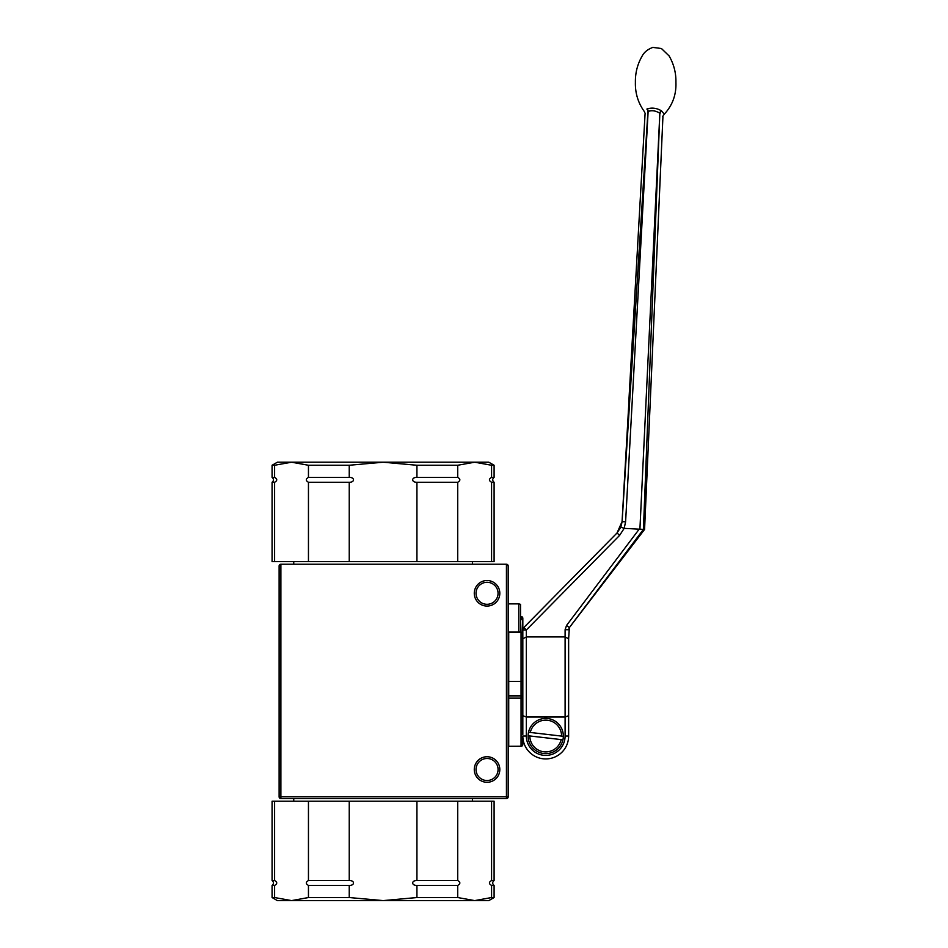 <?xml version="1.0" encoding="UTF-8"?>
<svg xmlns="http://www.w3.org/2000/svg" width="948" height="948" viewBox="0 0 948 948"><rect width="100%" height="100%" fill="white"/><g stroke="black" fill="none" stroke-linecap="round" stroke-linejoin="round"><path stroke-width="1.42" d="M528.107 735.755A17.621 17.621 0 0 1 528.51 732.247L563.337 736.3A17.621 17.621 0 0 1 562.934 739.807L528.107 735.755A17.621 17.621 0 0 0 562.934 739.807L561.169 739.594A15.855 15.855 0 0 1 529.861 735.956L528.107 735.755A17.621 17.621 0 0 0 562.934 739.807M563.337 736.3A17.621 17.621 0 0 0 528.51 732.247L530.276 732.46A15.855 15.855 0 0 1 561.583 736.098L563.337 736.3A17.621 17.621 0 0 0 528.51 732.247M522.822 715.693L526.341 717.032L565.103 717.032L568.634 715.693L568.634 638.786L568.634 719.911M522.822 734.463L522.822 638.786L526.341 636.938L565.103 636.938L565.103 736.027A19.387 19.387 0 0 1 545.728 755.414A19.387 19.387 0 0 1 526.341 736.027L522.822 736.027A22.906 22.906 0 0 0 545.728 758.933A22.906 22.906 0 0 0 568.634 736.027A22.906 22.906 0 0 1 545.728 758.933A22.906 22.906 0 0 1 522.822 736.027L522.822 744.535A1.766 1.706 180 0 1 521.056 746.242L521.056 746.289A1.766 1.766 0 0 0 522.822 744.535L522.822 742.995M520.523 618.072L521.056 619.613L522.822 619.814L522.822 629.982L522.822 618.274A1.766 1.706 0 0 0 521.056 616.567L521.056 618.072L522.822 618.274A1.766 1.766 0 0 0 521.056 616.508L520.523 616.508M508.721 695.939L508.721 632.423L521.056 632.423L521.056 698.131L522.822 697.681A1.766 1.754 180 0 0 521.056 695.939L508.721 695.939L508.721 698.131L521.056 698.131L521.056 746.242L508.721 746.289L508.721 698.131M521.056 746.289L508.721 746.289L521.056 746.242M520.523 619.613L521.056 632.423A1.766 1.766 0 0 1 522.822 634.176M661.645 111.011C665.152 115.265 665.152 115.265 661.645 110.999L661.289 110.715C656.691 108.072 651.999 107.456 647.247 108.878L646.891 109.056A3.519 3.188 -122 0 1 647.922 111.58L622.101 521.661L620.881 527.112L624.14 528.368L620.881 527.112L617.065 532.942L523.829 627.517A3.519 3.519 0 0 0 522.822 629.982L526.341 629.982L523.829 627.517A3.519 3.519 0 0 0 522.822 629.982L522.822 690.808M565.103 636.938L568.634 638.786L569.345 627.6L643.431 529.387L639.189 529.162L566.525 625.479L565.103 629.721L565.103 636.938M565.103 736.027L568.634 736.027L568.634 715.693M624.483 479.344L628.915 401.94L624.483 479.344M526.341 736.027L526.341 629.982L619.577 535.419L624.175 528.368L625.597 521.779L648.136 111.414C652.106 110.122 656.004 110.75 659.844 113.298L639.936 528.688M565.103 629.721L568.634 629.721L569.357 627.588L566.525 625.479M624.175 528.368L639.189 529.162M661.289 110.715A3.519 2.951 -63.2 0 0 659.844 113.298L643.419 529.387M643.431 529.387L644.569 529.446L569.357 627.6M645.28 113.689L644.237 111.414C638.063 102.763 635.124 93.058 635.397 82.298C635.231 72.877 637.483 64.12 642.163 56.015C644.19 52.176 647.757 49.308 652.84 47.4L661.431 48.514L669.11 55.944C673.815 64.061 676.09 72.842 675.924 82.298C676.386 94.717 672.488 105.358 664.24 114.222L662.664 116.462M661.645 110.999A3.519 3.105 -48.5 0 0 660.057 113.559M647.247 108.878A3.519 3.057 -104 0 1 648.136 111.414L647.922 111.58C644.071 114.613 644.071 114.613 647.922 111.58C644.071 114.613 644.071 114.613 647.922 111.58M646.891 109.056C643.313 112.16 643.313 112.16 646.891 109.056M622.101 521.661L625.597 521.779M508.187 565.992L506.433 564.226A1.766 1.766 0 0 1 508.187 565.992L508.187 796.818A1.766 1.766 0 0 1 506.433 798.583A1.766 1.766 0 0 0 508.187 796.818L506.433 796.818L506.433 798.583L280.892 798.583L280.892 796.818L279.127 796.818A1.766 1.766 0 0 0 280.892 798.583A1.766 1.766 0 0 1 279.127 796.818L279.127 565.992A1.766 1.766 0 0 1 280.892 564.226L279.127 565.992M280.892 564.226L506.433 564.226L506.433 796.818L280.892 796.818L280.892 564.226M474.273 593.306A12.774 12.774 0 0 0 493.434 604.362A12.774 12.774 0 0 0 493.434 582.238A12.774 12.774 0 0 0 474.273 593.306M474.273 769.503A12.774 12.774 0 0 0 493.434 780.571A12.774 12.774 0 0 0 493.434 758.447A12.774 12.774 0 0 0 474.273 769.503M476.038 593.306A11.009 11.009 0 0 1 492.557 583.767A11.009 11.009 0 0 1 492.557 602.833A11.009 11.009 0 0 1 476.038 593.306M476.038 769.503A11.009 11.009 0 0 1 492.557 759.964A11.009 11.009 0 0 1 492.557 779.043A11.009 11.009 0 0 1 476.038 769.503M520.523 631.593L520.523 604.35L518.769 603.876L518.769 632.067L520.523 631.593M274.612 897.543L274.612 885.42C277.444 883.797 277.444 882.161 274.612 880.538L274.612 801.226L308.456 801.226L308.456 880.538C305.623 882.161 305.623 883.797 308.456 885.42L308.456 897.543L291.534 900.6L274.612 897.543L272.076 897.543L277.361 900.6L488.812 900.6L494.098 897.543L494.098 885.42C492.237 883.797 492.237 882.161 494.098 880.538L494.098 801.226L491.574 801.226L491.574 880.538C488.741 882.161 488.741 883.797 491.574 885.42L491.574 897.543L474.64 900.6L457.718 897.543L457.718 885.42C460.55 883.797 460.55 882.161 457.718 880.538L457.718 801.226L491.574 801.226M383.087 900.6L349.243 897.543L349.243 885.42C354.908 885.574 354.908 880.384 349.243 880.538L349.243 801.226L416.93 801.226L416.93 880.538C411.266 880.384 411.266 885.574 416.93 885.42L416.93 897.543L383.087 900.6M274.612 880.538L272.076 880.538L272.076 801.226L274.612 801.226M308.456 801.226L349.243 801.226M416.93 801.226L457.718 801.226M308.456 880.538L349.243 880.538M416.93 880.538L457.718 880.538M491.574 880.538L494.098 880.538M272.076 880.538C273.936 882.161 273.936 883.797 272.076 885.42L274.612 885.42M308.456 885.42L349.243 885.42M416.93 885.42L457.718 885.42M491.574 885.42L494.098 885.42M308.456 897.543L349.243 897.543M416.93 897.543L457.718 897.543M491.574 897.543L494.098 897.543M293.75 798.583L293.75 801.226M491.574 465.255L491.574 477.389C488.741 479.013 488.741 480.636 491.574 482.271L491.574 561.583L457.718 561.583L457.718 482.271C460.55 480.636 460.55 479.013 457.718 477.389L457.718 465.255L474.64 462.209L491.574 465.255L494.098 465.255L488.812 462.209L277.361 462.209L272.076 465.255L272.076 477.389L274.612 477.389L274.612 465.255L291.534 462.209L308.456 465.255L308.456 477.389C305.623 479.013 305.623 480.636 308.456 482.271L308.456 561.583L274.612 561.583L274.612 482.271C277.444 480.636 277.444 479.013 274.612 477.389M383.087 462.209L416.93 465.255L416.93 477.389C411.266 477.235 411.266 482.414 416.93 482.271L416.93 561.583L349.243 561.583L349.243 482.271C354.908 482.414 354.908 477.235 349.243 477.389L349.243 465.255L383.087 462.209M274.612 561.583L272.076 561.583L272.076 482.271C273.936 480.636 273.936 479.013 272.076 477.389M494.098 465.255L494.098 477.389C492.237 479.013 492.237 480.636 494.098 482.271L494.098 561.583L491.574 561.583M457.718 561.583L416.93 561.583M349.243 561.583L308.456 561.583M274.612 482.271L272.076 482.271M494.098 482.271L491.574 482.271M457.718 482.271L416.93 482.271M494.098 477.389L491.574 477.389M457.718 477.389L416.93 477.389M274.612 465.255L272.076 465.255M457.718 465.255L416.93 465.255M349.243 465.255L308.456 465.255M349.243 477.389L308.456 477.389M349.243 482.271L308.456 482.271M293.75 564.226L293.75 561.583M508.721 681.399L522.822 681.399M508.721 695.761L521.056 695.761A1.766 1.754 -0 0 1 522.822 697.503M619.577 535.419L617.065 532.942M662.925 116.805L644.569 529.446M645.067 113.879L628.82 401.952M624.459 479.356L622.066 521.661M622.078 521.601L617.03 532.977M508.187 632.067L518.769 632.067M508.187 603.876L518.769 603.876M272.076 897.543L272.076 885.42M472.424 801.226L472.424 798.583M472.424 561.583L472.424 564.226"/></g></svg>
